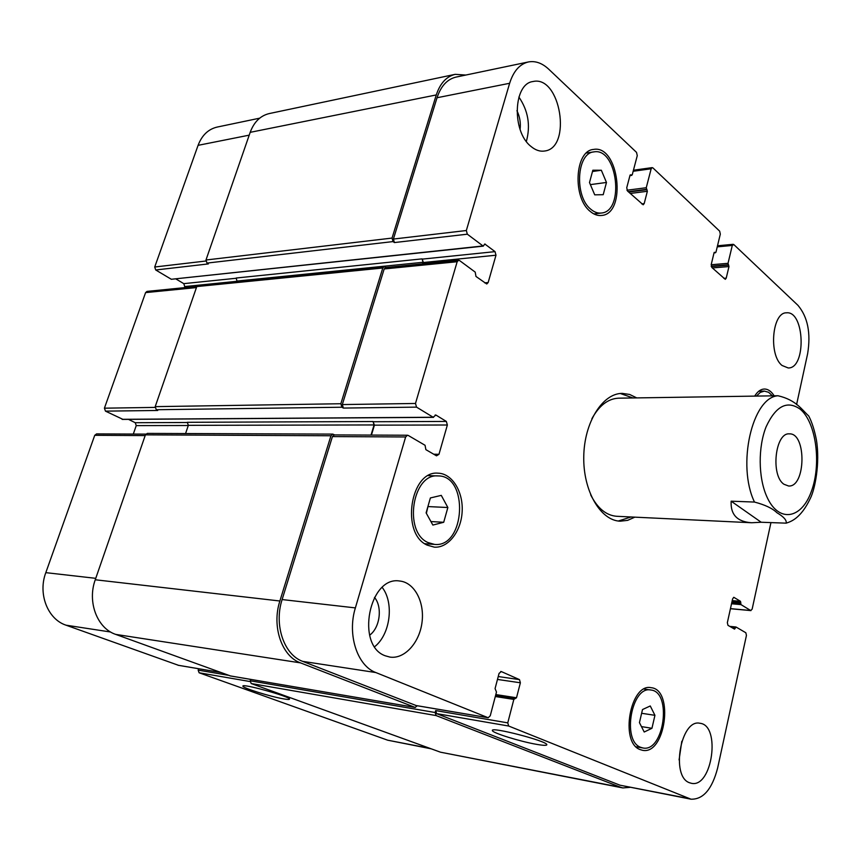 <?xml version="1.0" encoding="UTF-8"?>
<svg xmlns="http://www.w3.org/2000/svg" width="861" height="861" viewBox="0 0 861 861"><rect width="100%" height="100%" fill="white"/><g stroke="black" fill="none" stroke-linecap="round" stroke-linejoin="round"><path stroke-width="1.29" d="M632.932 397.943L620.318 393.499M618.306 521.023L631.059 516.966M809.2 416.918L808.737 416.003C801.882 409.696 796.048 399.913 778.01 395.759L618.628 398.18C608.114 398.632 599.191 405.488 591.873 418.758M590.678 494.881C597.577 508.367 606.273 515.502 616.767 516.288L751.642 522.745C737.253 521.809 730.429 514.63 731.15 501.188L754.484 502.06C765.052 504.837 772.521 508.388 776.902 512.704C783.736 516.772 786.825 520.248 786.179 523.154L761.199 522.25L731.15 501.188M634.837 517.149L627.647 520.356L620.2 521.196C600.461 520.604 583.091 490.942 583.758 456.696C584.167 422.45 602.474 393.359 622.212 393.38L629.639 394.456L636.72 397.89M783.962 484.259C770.444 475.584 775.169 432.33 789.365 433.869C806.714 432.825 805.853 487.584 788.547 485.991L783.962 484.259M283.377 698.841C270.429 696.646 242.328 687.864 242.92 686.163C241.338 683.021 290.458 696.657 289.522 699.1C289.49 699.649 287.445 699.562 283.377 698.841M536.252 744.291C519.926 741.472 492.191 732.829 492.417 730.58C489.952 726.232 547.338 741.084 546.832 744.679C546.821 745.658 543.291 745.529 536.252 744.291M761.199 522.25L751.642 522.745M755.603 395.942L756.582 396.103M259.678 118.172L217.144 127.073C208.287 129.172 201.937 135.252 198.084 145.337L154.722 267.007L155.723 269.977L171.339 279.276L483.269 246.138L484.818 244.018L495.043 251.638L495.99 255.211L488.155 282.548L486.756 284.001L475.972 276.446L475.207 272.119L459.58 260.56L458.59 260.259L457.169 261.722L415.486 403.465L416.541 407.135L433.169 417.251L435.881 415.034L446.353 421.438L447.365 425L438.97 454.307L436.495 455.824L425.872 449.646L425.054 445.277L408.232 435.451L407.479 435.235L405.639 436.968L355.378 607.898C347.058 634.535 357.218 665.822 375.837 672.549L488.187 717.751L490.253 715.771L496.485 692.029L495.064 688.606L499.068 673.388L501.317 671.569L519.474 679.609L520.378 682.784L516.503 697.765L513.834 699.412L507.764 722.863L508.679 726.027L691.006 799.191C703.233 799.546 712.112 789.16 717.633 768.044L746.444 635.396L745.841 632.76L736.058 627.034L734.541 629.122L727.975 625.344L727.351 622.654L732.625 598.836L733.852 597.34L740.514 601.333L740.987 604.616L750.684 610.514L752.148 609.136L770.918 522.713M198.622 668.739L198.17 670.138L199.117 672.775L387.676 740.191L431.2 748.822M145.853 434.116L96.572 433.901L94.742 435.311L45.805 572.651C37.755 593.886 47.721 619.242 66.017 625.183L178.507 665.316M128.483 419.361L135.231 422.708L136.253 425.614L133.304 434.062M196.846 286.422L147.016 291.395L145.595 292.611L104.418 408.179L105.472 411.138L122.8 419.307M175.924 278.953L183.78 283.646L184.749 286.562L184.362 287.671M651.949 728.288L644.211 732.011L639.443 722.637L642.5 709.55L650.259 705.966L654.941 715.319L651.949 728.288L641.456 726.609M654.941 715.319L641.628 713.285M603.206 194.694L594.725 194.834L589.494 182.564L592.842 170.22L601.344 170.252L606.478 182.457L603.206 194.694M606.478 182.457L590.377 184.62M601.344 170.252L592.497 171.5M443.706 522.283L432.857 525.059L426.109 512.865L430.382 497.949L441.273 495.376L447.86 507.516L443.706 522.283L430.92 521.562M426.378 513.339L428.046 506.117M447.86 507.516L428.304 506.591M590.84 209.277C594.251 212.161 597.738 213.42 601.312 213.033C625 211.612 617.348 147.188 593.853 151.902C576.558 152.967 574.244 196.566 590.84 209.277M590.259 211.429C572.317 197.739 574.804 150.61 593.477 149.448C618.887 144.347 627.131 213.958 601.527 215.465C597.695 215.874 593.929 214.529 590.259 211.429M427.906 542.516L434.557 544.41C465.381 547.876 469.041 475.444 438.088 475.929C412.408 473.12 403.206 531.872 427.906 542.516M427.164 545.121C400.473 533.68 410.374 470.181 438.098 473.184C452.122 473.475 463.283 491.62 462.163 511.412C461.281 531.226 448.29 548.242 434.288 547.144L427.164 545.121M640.649 747.305L642.855 747.961C664.079 752.718 672.312 691.695 650.841 690.005C631.63 685.507 621.599 740.783 640.649 747.305M640.121 749.587C619.522 742.58 630.36 682.838 651.099 687.691C674.292 689.5 665.413 755.431 642.467 750.286L640.121 749.587M772.414 395.845L768.604 392.293L764.396 391.109L760.252 392.422L756.485 396.082M754.774 395.963C757.551 391.486 760.747 389.172 764.353 389.021C768.066 389.054 771.327 391.314 774.147 395.823M796.576 404.627L807.64 353.667C810.976 333.078 807.747 316.966 797.964 305.343L733.809 244.556L732.28 245.45L728.029 263.326L728.976 266.555L726.221 278.146L725.274 279.33L711.875 267.491L711.229 264.51L714.049 252.79L715.965 252.176L720.313 234.138L719.678 231.168L652.939 167.927L652.132 167.626L651.164 168.778L646.256 187.73L647.364 191.282L644.189 203.583L643.167 204.789L627.508 191.002L626.743 187.741L630.026 175.289L632.243 174.772L637.269 155.647L636.527 152.386L548.694 69.171C542.139 63.079 535.359 60.668 528.374 61.96C519.71 64.058 513.468 71.162 509.637 83.28L466.339 230.522L467.329 234.192L483.269 246.138M782.089 365.495C768.464 355.184 772.123 312.123 786.502 312.823C804.787 310.66 806.531 368.605 788.224 367.97L782.089 365.495M530.806 146.295C511.692 131.399 513.296 83.689 532.948 81.537C560.533 74.875 572.339 148.275 544.486 151.03C539.858 151.697 535.305 150.115 530.806 146.295M385.287 655.802C355.432 645.61 369.197 575.708 399.622 581.014C414.302 582.305 424.688 601.774 422.041 622.159C419.63 642.554 404.681 659.278 390.001 657.104L385.287 655.802M689.51 782.746C670.461 776.514 680.879 718.461 699.961 723.283C721.098 725.156 712.241 788.31 691.361 783.295L689.51 782.746M526.362 141.43C530.699 125.523 528.213 110.735 518.892 97.045M520.098 129.376C520.862 122.843 519.807 116.612 516.934 110.682M374.675 646.686C390.356 634.353 394.295 602.915 382.241 587.482M369.617 635.203C380.013 627.777 382.661 606.919 374.47 597.373M679.081 759.951L681.794 741.278M393.036 241.586L392.046 238.077L436.279 94.936C440.132 83.323 446.439 76.457 455.189 74.337L269.256 113.566C260.409 115.675 254.049 121.928 250.185 132.336L205.983 260L206.984 263.089L393.036 241.586L394.403 242.565L393.402 239.057L437.033 97.745C440.897 86.089 447.214 79.212 455.986 77.103L528.374 61.96M422.977 263.821L423.364 262.53L422.094 258.87L423.042 262.293L422.568 263.864M341.914 407.231L340.848 403.734L382.79 267.997L384.232 266.598L198.213 285.314L196.782 286.573L155.206 406.64L156.282 409.728L341.914 407.231L343.378 408.071L342.312 404.573L384.178 268.955L385.61 267.556L458.59 260.259M371.435 435.085L374.417 425.151L373.05 421.535L374.072 424.947L371.026 435.085M416.121 705.525L302.674 661.366C284.001 654.801 273.798 624.903 282.117 599.557L332.432 436.581L334.283 434.923L407.479 435.235M691.006 799.191L620.049 785.21L436.613 713.629L435.688 710.583L507.764 722.863M417.359 705.762L415.099 707.408L300.5 662.873C281.773 656.33 271.538 626.388 279.879 601L330.947 435.763L332.798 434.105L334.671 434.923M384.232 266.598L386.126 267.502M455.189 74.337L465.823 75.047M629.951 787.352L622.837 787.933L620.598 787.277L436.086 715.566L435.149 712.521L435.688 710.583M206.984 263.089L208.351 263.929L155.723 269.977M422.094 258.87L236.194 278.017L237.044 281.407M156.282 409.728L157.724 410.471L105.472 411.138M373.05 421.535L187.321 422.31L188.355 425.334L185.567 433.546M332.798 434.105L147.274 433.406L145.434 434.859L95.259 579.765C87.112 601.936 97.196 628.315 115.697 634.396L230.479 675.939M250.659 679.394L250.228 680.803L251.164 683.526L440.498 752.191L622.837 787.933M766.591 496.119C778.161 523.144 801.311 519.549 811.299 491.588C821.663 464.208 816.228 422.45 800.203 409.179C787.18 400.064 775.815 405.94 766.118 426.798C758.046 446.956 758.261 477.145 766.591 496.119M778.01 395.759C752.277 397.201 736.639 465.101 754.484 502.06M437.033 97.745L509.637 83.28M393.402 239.057L466.339 230.522M394.403 242.565L467.329 234.192M423.364 262.53L495.99 255.211M422.417 259.107L495.043 251.638M484.668 282.849L488.155 282.548M384.178 268.955L457.169 261.722M342.312 404.573L415.486 403.465M343.378 408.071L416.541 407.135M374.417 425.151L447.365 425M373.405 421.739L446.353 421.438M433.729 454.221L438.97 454.307M332.432 436.581L405.639 436.968M282.117 599.557L355.378 607.898M302.674 661.366L375.837 672.549M415.637 705.45L487.961 717.687M500.715 671.483L501.317 671.569M498.239 676.542L519.474 679.609M497.475 679.437L520.378 682.784M436.613 713.629L508.679 726.027M620.049 785.21L688.789 798.534M733.55 597.394L734.153 597.437M730.462 608.641L750.684 610.514M717.245 246.859L732.28 245.45M723.832 278.329L726.221 278.146M633.158 171.274L651.164 168.778M641.714 203.885L644.189 203.583M249.216 135.155L198.084 145.337M205.854 261.023L154.722 267.007M236.474 278.232L183.78 283.646M237.076 281.289L184.749 286.562M196.437 287.574L145.595 292.611M155.066 407.404L104.418 408.179M187.601 422.493L135.231 422.708M188.29 425.506L136.253 425.614M145.186 435.58L94.742 435.311M95.754 578.334L45.805 572.651M110.606 632.006L66.017 625.183M220.567 672.43L178.023 665.23M250.099 681.546L199.117 672.775M228.477 675.304L198.17 670.138M430.037 748.403L387.676 740.191M514.813 698.454L495.581 695.462L514.674 698.443M513.834 699.412L495.301 696.517M495.818 694.558L516.503 697.765M230.005 675.853L415.099 707.408M115.697 634.396L300.5 662.873M95.259 579.765L279.879 601M145.434 434.859L330.947 435.763M188.355 425.334L374.072 424.947M435.128 415.045L435.881 415.034M122.047 419.318L433.169 417.251M155.206 406.64L340.848 403.734M196.782 286.573L382.79 267.997M237.162 281.041L423.042 262.293M484.377 244.276L485.303 244.169M171.339 279.276L482.773 245.988M205.983 260L392.046 238.077M250.185 132.336L436.279 94.936M629.994 175.396L631.328 175.214M630.166 174.955L630.941 174.848M630.22 193.456L647.364 191.282M628.638 192.025L646.998 189.678M628.261 191.68L646.622 189.334M626.959 190.216L646.256 187.73M714.07 252.736L715.179 252.628M714.232 252.381L714.845 252.327M712.359 267.932L728.976 266.555M711.304 266.544L728.664 265.091M711.218 266.221L728.341 264.79M711.175 264.747L728.029 263.326M731.538 603.765L740.987 604.616M731.818 602.485L740.675 603.281M731.958 601.882L740.815 602.668M732.237 600.601L740.514 601.333M732.754 628.121L735.165 628.369M731.452 627.357L735.305 627.755M729.805 626.399L735.789 627.012M440.498 752.191L620.598 787.277M251.164 683.526L436.086 715.566M250.228 680.803L435.149 712.521M786.179 523.154C790.226 521.755 800.482 519.194 810.373 498.315C814.893 489.435 820.232 463.196 816.422 439.993C814.474 430.026 811.912 422.03 808.737 416.003M593.853 151.902L586.384 153.032M601.312 213.033L593.875 213.905M438.088 475.929L428.347 475.649M434.557 544.41L424.828 543.721M650.841 690.005L644.103 689.058M642.855 747.961L636.107 746.81M764.396 391.109L758.778 391.217M488.187 717.751L415.874 705.514M750.953 610.61L730.44 608.716M733.195 244.309L717.504 245.783M652.132 167.626L633.438 170.22M220.685 672.473L178.259 665.295M230.231 675.917L415.325 707.473M122.423 419.404L433.546 417.359M629.94 175.612L631.737 175.364M714.027 252.886L715.491 252.757M729.741 626.367L735.929 626.991"/></g></svg>
